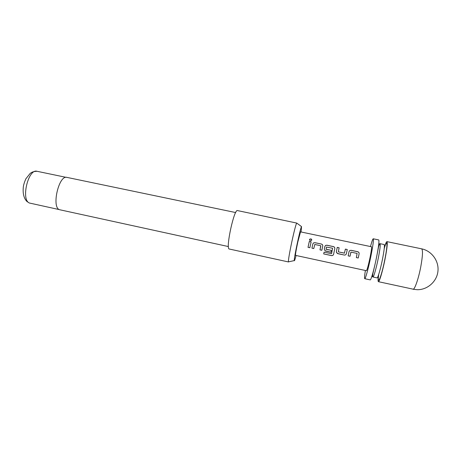 <?xml version="1.0" encoding="UTF-8"?>
<svg xmlns="http://www.w3.org/2000/svg" width="461" height="461" viewBox="0 0 461 461"><rect width="100%" height="100%" fill="white"/><g stroke="black" fill="none" stroke-linecap="round" stroke-linejoin="round"><path stroke-width="0.69" d="M310.847 238.867C311.769 239.247 311.982 239.783 311.492 240.469L310.403 240.775C309.527 240.377 309.296 239.847 309.717 239.178L310.847 238.867L311.769 240.031M384.324 247.643C385.534 243.656 386.41 241.65 386.94 241.633C387.73 242.619 387.067 248.565 384.964 259.474C382.624 271.218 379.328 282.265 378.406 281.683C377.928 281.446 377.951 279.257 378.469 275.125M365.383 270.48C364.553 275.661 364.34 278.398 364.737 278.698L370.195 279.885C370.967 280.438 374.119 269.385 376.476 257.67C378.608 246.791 379.351 240.873 378.712 239.922L373.237 238.786C372.759 238.89 371.837 241.483 370.483 246.549M364.737 278.698C365.406 279.222 368.472 268.164 370.84 256.472C372.989 245.615 373.79 239.72 373.237 238.786M301.085 231.981L301.529 226.599C300.33 227.953 293.743 258.863 294.285 260.592L294.302 260.672C294.475 261.11 295.063 259.387 296.077 255.492M288.505 261.957L288.482 261.86C287.658 259.952 295.219 224.478 296.746 223.072L237.473 210.579C234.274 208.608 225.757 247.211 229.019 248.963L288.505 261.957M235.663 212.55L66.949 177.393C58.962 174.661 51.373 206.954 59.388 209.674L228.414 246.566M366.409 270.705C367.129 269.898 368.351 265.461 370.068 257.394C371.359 250.893 371.837 247.35 371.508 246.762L300.532 231.866L297.812 242.025C296.123 249.943 295.357 254.391 295.518 255.371L366.409 270.705M358.871 255.014L358.237 257.999L356.353 257.601L357.102 253.406L350.948 252.132L350.026 256.264L348.153 255.867L349.052 251.585L349.847 250.496L351.126 250.317L357.701 251.694C358.739 252.017 359.217 252.691 359.131 253.717L358.871 255.014M346.666 252.415L346.395 253.7C346.055 254.697 345.352 255.146 344.281 255.048L337.187 253.383L336.369 251.573L337.245 247.384L339.106 247.782L338.386 251.873L344.425 253.147L345.387 249.107L347.26 249.499L346.666 252.415M334.53 249.839L333.574 254.339C333.24 255.29 332.548 255.705 331.488 255.59L323.703 253.93L324.071 252.19L331.563 253.665L332.583 248.237L326.434 247.061L326.094 249.268L331.373 250.386L330.981 252.225L325.662 251.089L325.068 250.79L324.296 249.015L324.838 246.474L325.599 245.413L326.912 245.206L333.401 246.583C334.421 246.9 334.888 247.569 334.795 248.583L334.53 249.839M322.475 247.275L321.836 250.271L319.986 249.879L320.747 245.73L314.782 244.463L313.78 248.56L311.941 248.162L312.846 243.927L313.589 242.889L314.921 242.67L321.369 244.036C322.383 244.353 322.838 245.016 322.74 246.03L322.475 247.275M310.495 244.722L309.855 247.718L308.017 247.332L309.285 241.483L311.123 241.864L310.495 244.722M309.861 247.701L308.029 247.315L309.285 241.483M309.279 241.529L311.112 241.916M309.481 239.634L310.829 238.948M313.785 248.542L311.947 248.145L312.84 243.961L313.578 242.935L314.921 242.67M321.841 250.254L319.992 249.862L320.844 245.874M314.909 242.722L321.369 244.036M321.357 244.082C322.372 244.399 322.833 245.056 322.735 246.059M325.996 249.124L331.373 250.386L330.981 252.207L325.063 250.772L324.296 249.015L324.832 246.502L325.587 245.459L326.901 245.258L333.389 246.629C334.409 246.946 334.876 247.609 334.79 248.612L333.58 254.305C333.257 255.256 332.565 255.665 331.499 255.538L323.703 253.93M323.714 253.878L324.071 252.19M345.375 249.159L347.242 249.545L346.395 253.7C346.061 254.697 345.358 255.14 344.281 255.031L337.746 253.659M337.746 253.642L336.415 252.3M337.233 247.436L339.094 247.834L338.38 251.879L344.523 253.129M349.046 251.597L349.824 250.542L351.126 250.317M350.879 252.219L350.026 256.264L348.159 255.849M351.109 250.363L357.684 251.746C358.721 252.063 359.2 252.732 359.119 253.746L358.237 257.999L356.359 257.59M378.406 281.683L413.298 289.208C414.986 288.84 418.594 278.214 420.72 267.069C422.714 256.034 423.014 249.954 421.625 248.836L386.94 241.633M378.268 247.747C379.103 245.033 379.691 243.679 380.037 243.679L384.151 244.537C384.774 245.367 384.209 250.323 382.446 259.393C380.504 269.143 377.784 278.358 377.046 277.891L372.937 276.998C372.621 276.854 372.638 275.378 372.978 272.56M384.249 248.45C387.436 237.571 387.972 244.105 384.802 259.624C381.305 277.303 376.942 287.347 378.729 274.358M376.856 255.751L379.092 243.99L380.037 243.679C380.602 244.497 379.997 249.436 378.227 258.5C376.274 268.233 373.617 277.453 372.937 276.998L372.211 276.444L374.954 264.683M27.337 201.843C25.251 199.976 22.301 195.758 23.367 186.555C23.724 184.371 24.554 181.795 25.862 178.822L30.046 173.578C30.662 173.146 31.913 171.469 37.013 171.285C28.236 168.409 20.699 200.155 29.498 203.042L59.221 209.588M413.01 289.243L417.395 289.715C427.583 289.802 436.959 281.464 437.95 271.143C439.051 260.828 431.571 250.824 421.625 248.836M301.529 226.599L296.746 223.072M294.285 260.592L288.482 261.86M37.013 171.285L66.096 177.347"/></g></svg>
